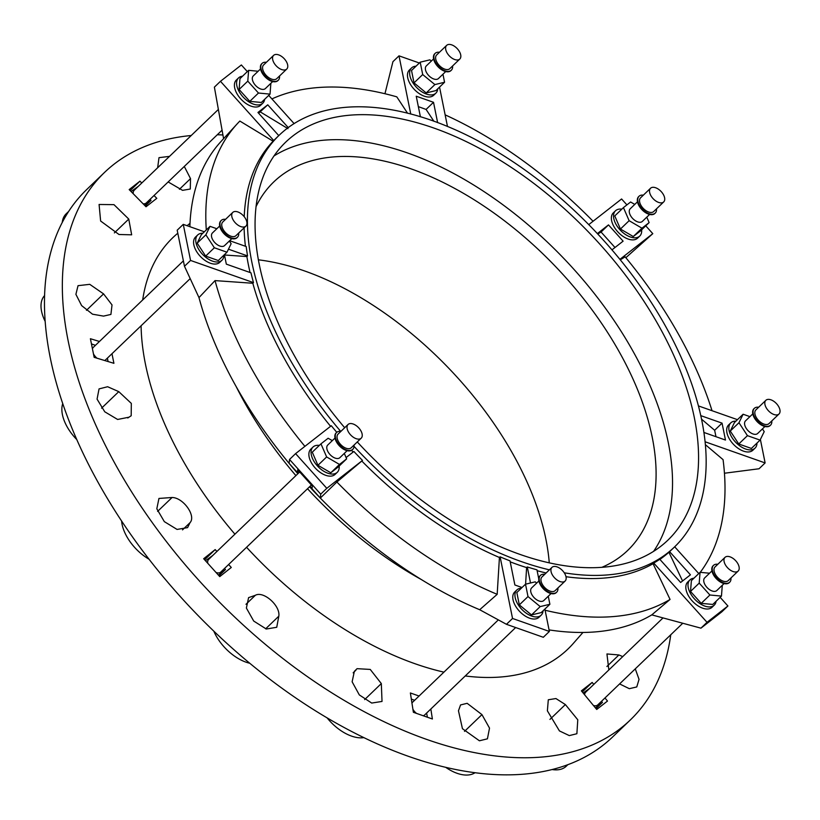 <?xml version="1.0" encoding="UTF-8"?>
<svg xmlns="http://www.w3.org/2000/svg" width="820" height="820" viewBox="0 0 820 820"><rect width="100%" height="100%" fill="white"/><g stroke="black" fill="none" stroke-linecap="round" stroke-linejoin="round"><path stroke-width="1.23" d="M549.267 562.756A255.471 144.566 46.2 0 0 266.059 260.914A255.471 144.566 46.2 0 0 258.29 259.807M255.963 206.794A255.471 144.566 -133.8 0 1 273.788 181.907A255.471 144.566 -133.8 0 1 372.393 158.783A255.471 144.566 -133.8 0 1 605.867 329.773A255.471 144.566 -133.8 0 1 627.72 550.404A255.471 144.566 -133.8 0 1 602.136 567.214M716.075 601.275A17.517 9.912 -133.8 0 1 714.21 605.18L712.037 607.271A17.517 9.912 -133.8 0 1 704.862 608.778A17.517 9.912 -133.8 0 1 704.154 608.624A17.517 9.912 -133.8 0 1 685.868 588.288A17.517 9.912 -133.8 0 1 685.827 587.653A17.517 9.912 -133.8 0 1 687.775 581.995L689.938 579.914A17.517 9.912 -133.8 0 1 690.378 579.535A17.517 9.912 -133.8 0 1 693.925 578.213M714.21 605.18A17.517 9.912 -133.8 0 1 694.929 599.42A17.517 9.912 -133.8 0 1 689.938 579.914M709.556 573.221L700.065 572.319L691.383 580.652L690.522 591.445L701.223 603.346L712.775 604.442L721.457 596.099L722.287 585.285M682.763 623.241L597.729 704.923A8.764 4.961 -133.8 0 1 597.503 705.108A8.764 4.961 -133.8 0 1 593.454 705.507M584.619 694.786A8.764 4.961 -133.8 0 1 585.593 692.285L663.021 617.911M589.754 688.287L583.153 693.013M595.422 707.896L602.444 702.402L595.996 708.593M602.444 702.402L601.47 701.325M700.065 572.319L699.204 583.112L690.522 591.445M699.204 583.112L709.894 595.002L701.223 603.346M709.894 595.002L721.457 596.099M724.091 583.553L716.823 590.523A8.764 4.961 -133.8 0 1 716.608 590.718A8.764 4.961 -133.8 0 1 707.004 587.458A8.764 4.961 -133.8 0 1 704.687 577.895L711.955 570.915M725.249 557.149A9.491 5.371 -133.8 0 1 735.653 560.685A9.491 5.371 -133.8 0 1 738.164 571.048A9.491 5.371 -133.8 0 1 727.719 567.922A9.491 5.371 -133.8 0 1 725.013 557.354A9.491 5.371 -133.8 0 1 725.249 557.149M738.164 571.048L728.18 580.632A9.491 5.371 -133.8 0 1 717.736 577.505A9.491 5.371 -133.8 0 1 715.04 566.948A9.491 5.371 -133.8 0 1 715.265 566.743M730.958 577.967A11.675 6.611 -133.8 0 1 729.697 582.21A11.675 6.611 -133.8 0 1 716.844 578.366A11.675 6.611 -133.8 0 1 713.523 565.37A11.675 6.611 -133.8 0 1 713.81 565.113A11.675 6.611 -133.8 0 1 717.818 564.273M729.472 582.415A11.675 6.611 -133.8 0 1 729.267 582.63A11.675 6.611 -133.8 0 1 716.403 578.787A11.675 6.611 -133.8 0 1 713.082 565.779A11.675 6.611 -133.8 0 1 713.308 565.585M720.155 597.349L727.924 605.99L707.024 622.318L653.724 563.063A285.401 161.499 46.2 0 0 659.782 559.281L680.641 582.477L690.44 574.82L669.581 551.624A285.401 161.499 46.2 0 0 671.898 549.482L674.501 546.981A285.401 161.499 -133.8 0 1 564.252 572.801M674.686 546.797L698.763 573.559M685.827 587.653L685.868 588.288M704.862 608.778L704.154 608.624M670.75 634.782A379.558 214.778 -133.8 0 1 630.344 719.939L612.55 737.036A379.558 214.778 -133.8 0 1 565.134 765.654A379.558 214.778 -133.8 0 1 466.047 771.394A379.558 214.778 -133.8 0 1 349.238 730.23A379.558 214.778 -133.8 0 1 232.49 648.425A379.558 214.778 -133.8 0 1 133.568 538.432A379.558 214.778 -133.8 0 1 67.547 417.001A379.558 214.778 -133.8 0 1 44.465 302.621A379.558 214.778 -133.8 0 1 67.845 212.698A379.558 214.778 -133.8 0 1 86.705 189.543L104.499 172.456A379.558 214.778 -133.8 0 1 191.224 135.515M443.938 672.144A285.196 161.386 -133.8 0 1 246.564 547.288M234.92 534.179A285.196 161.386 -133.8 0 1 141.091 325.765M142.68 299.946A285.196 161.386 -133.8 0 1 177.807 233.218M582.948 632.456L573.282 643.464A285.196 161.386 -133.8 0 1 465.247 675.957M481.955 714.62L489.519 728.119L487.428 738.82L479.423 740.788L462.449 728.703L458.462 710.766L460.563 704.933L467.154 703.314L481.955 714.62L464.52 731.368M630.344 719.939A379.558 214.778 -133.8 0 1 483.841 754.297A379.558 214.778 -133.8 0 1 136.981 500.251A379.558 214.778 -133.8 0 1 104.499 172.456M217.31 134.746A379.558 214.778 -133.8 0 1 222.937 134.982M604.965 697.974L607.497 701.049L596.714 709.464L581.38 690.86L592.163 682.435L593.793 684.413M430.838 709.013L432.386 718.986L413.382 712.293L410.379 692.972L419.071 696.026M228.626 564.519L231.281 567.471L219.75 576.614L203.667 558.727L215.188 549.584L216.9 551.481M111.981 353.728L113.908 363.311L94.156 357.335L90.405 338.732L99.456 341.468M154.027 195.519L156.794 198.337L146.011 206.763L129.181 189.594L139.953 181.169L141.768 183.014M608.85 669.95L606.943 653.96L618.895 654.965L622.749 656.595M635.285 668.853L639.036 679.37L636.771 686.945L629.34 688.687L619.592 683.921M565.38 704.564L577.782 719.796L576.88 733.726L569.305 735.601L559.435 730.917L547.381 710.827L548.303 699.768L555.929 698.548L565.38 704.564L549.933 719.406M381.32 683.572L382.028 701.438L371.696 703.058L359.314 694.909L352.128 681.789L354.363 671.334L357.069 668.669L370.24 669.428L381.32 683.572L364.654 699.593M278.81 616.179L276.74 627.279L266.295 629.022L253.708 621.047L246.379 608.05L248.593 597.626L255.338 595.299C263.486 590.605 280.573 605.765 278.81 616.179L265.639 628.827M190.025 522.668L187.575 527.629L177.069 529.433L164.328 521.633L156.815 508.789L158.947 498.447L172.077 497.494C183.26 497.586 196.339 515.893 190.025 522.668L182.511 529.884M128.474 417.298L117.619 419.461L104.765 411.794L97.067 399.125L99.046 388.905L107.625 386.732L118.777 391.642L131.323 403.409L131.19 415.75L127.766 417.985M103.535 316.11L92.527 314.193L81.631 305.604L75.901 294.339L78.033 285.678L89.749 284.335L103.566 293.878L112.022 304.927L110.915 314.429L103.535 316.11M119.002 234.499L100.624 221.021L99.087 204.477L113.97 204.651L128.761 219.073L131.661 234.817L119.002 234.499M184.295 166.45L190.517 178.627L190.281 189.03L182.563 190.342L168.161 181.948M157.645 167.762L158.998 157.665L169.504 156.374M567.84 764.681L566.22 766.239A36.5 20.654 -133.8 0 1 552.106 769.539M475.046 772.717A36.5 20.654 -133.8 0 1 445.711 767.325M363.875 737.621A36.5 20.654 -133.8 0 1 327.108 717.869M249.751 663.247A36.5 20.654 -133.8 0 1 213.825 631.174M149.025 559.209A36.5 20.654 -133.8 0 1 121.606 521.028M76.793 439.592A36.5 20.654 -133.8 0 1 62.73 403.594M45.161 321.378A36.5 20.654 -133.8 0 1 44.587 295.559M62.248 222.456A36.5 20.654 -133.8 0 1 66.184 213.805L68.654 211.437M190.517 178.627L179.416 189.297M128.761 219.073L114.369 232.9M103.566 293.878L86.448 310.319M118.777 391.642L101.577 408.155M172.077 497.494L157.604 511.383M255.338 595.299L245.99 604.289M355.911 670.196L353.154 672.841M618.895 654.965L606.892 666.496M139.953 181.169L130.154 190.588M215.188 549.584L204.6 559.763M592.163 682.435L582.272 691.936M764.927 426.513L757.659 433.483A8.764 4.961 -133.8 0 1 748.014 430.602A8.764 4.961 -133.8 0 1 745.524 420.855L752.791 413.874A11.675 6.611 -133.8 0 1 753.918 408.739A11.675 6.611 -133.8 0 1 754.144 408.544M770.308 425.375A11.675 6.611 -133.8 0 1 770.103 425.59A11.675 6.611 -133.8 0 1 760.437 424.442A11.675 6.611 -133.8 0 1 752.801 413.915M771.794 420.926A11.675 6.611 -133.8 0 1 770.533 425.17A11.675 6.611 -133.8 0 1 760.868 424.022A11.675 6.611 -133.8 0 1 753.231 413.505A11.675 6.611 -133.8 0 1 754.359 408.329A11.675 6.611 -133.8 0 1 758.654 407.232M779 414.008L769.016 423.591A9.491 5.371 -133.8 0 1 761.165 422.659A9.491 5.371 -133.8 0 1 754.964 414.11A9.491 5.371 -133.8 0 1 755.876 409.908L765.849 400.314A9.491 5.371 -133.8 0 1 776.304 403.44A9.491 5.371 -133.8 0 1 779 414.008A9.491 5.371 -133.8 0 1 771.149 413.075A9.491 5.371 -133.8 0 1 764.947 404.526A9.491 5.371 -133.8 0 1 765.849 400.314M749.921 416.632L743.115 414.233L738.963 422.72L747.44 435.656L760.068 440.104L764.219 431.617L762.436 428.901M760.068 440.104L751.386 448.448L738.758 443.989L747.44 435.656M738.963 422.72L730.282 431.053L738.758 443.989M743.115 414.233L734.433 422.566L730.282 431.053M756.993 443.056A17.517 9.912 -133.8 0 1 755.046 448.14L752.873 450.231A17.517 9.912 -133.8 0 1 731.655 442.236A17.517 9.912 -133.8 0 1 731.122 441.539A17.517 9.912 -133.8 0 1 726.93 432.724A17.517 9.912 -133.8 0 1 727.934 425.734A17.517 9.912 -133.8 0 1 728.252 425.324A17.517 9.912 -133.8 0 1 728.611 424.955L730.774 422.874A17.517 9.912 -133.8 0 1 735.929 421.131M755.046 448.14A17.517 9.912 -133.8 0 1 740.552 446.418A17.517 9.912 -133.8 0 1 729.093 430.633A17.517 9.912 -133.8 0 1 730.774 422.874M272.67 81.569L265.403 88.55A8.764 4.961 -133.8 0 1 255.758 85.669A8.764 4.961 -133.8 0 1 253.267 75.922A8.764 4.961 -133.8 0 1 253.482 75.727M278.052 80.432A11.675 6.611 -133.8 0 1 277.847 80.647A11.675 6.611 -133.8 0 1 277.549 80.903A11.675 6.611 -133.8 0 1 264.757 76.557A11.675 6.611 -133.8 0 1 261.662 63.806A11.675 6.611 -133.8 0 1 261.887 63.601M279.538 75.983A11.675 6.611 -133.8 0 1 278.277 80.237A11.675 6.611 -133.8 0 1 277.99 80.483A11.675 6.611 -133.8 0 1 265.188 76.147A11.675 6.611 -133.8 0 1 262.092 63.386A11.675 6.611 -133.8 0 1 266.387 62.299M286.744 69.064L276.76 78.658A9.491 5.371 -133.8 0 1 276.524 78.863A9.491 5.371 -133.8 0 1 266.121 75.327A9.491 5.371 -133.8 0 1 263.609 64.965L273.593 55.381A9.491 5.371 -133.8 0 1 284.038 58.507A9.491 5.371 -133.8 0 1 286.744 69.064A9.491 5.371 -133.8 0 1 286.508 69.269A9.491 5.371 -133.8 0 1 276.104 65.743A9.491 5.371 -133.8 0 1 273.593 55.381M258.136 71.248L248.634 70.335L247.783 81.139L258.474 93.029L270.036 94.126L270.866 83.302M248.634 70.335L239.963 78.679L239.102 89.472L249.792 101.362L261.354 102.469L270.036 94.126M258.474 93.029L249.792 101.362M247.783 81.139L239.102 89.472M264.655 99.292A17.517 9.912 -133.8 0 1 262.789 103.207L260.616 105.288A17.517 9.912 -133.8 0 1 260.186 105.667A17.517 9.912 -133.8 0 1 253.4 106.795A17.517 9.912 -133.8 0 1 252.703 106.641A17.517 9.912 -133.8 0 1 234.448 86.336A17.517 9.912 -133.8 0 1 234.407 85.639A17.517 9.912 -133.8 0 1 236.344 80.022L238.517 77.941A17.517 9.912 -133.8 0 1 242.505 76.229M262.789 103.207A17.517 9.912 -133.8 0 1 262.359 103.586A17.517 9.912 -133.8 0 1 243.161 97.067A17.517 9.912 -133.8 0 1 238.517 77.941M222.076 130.165L146.298 202.94A8.764 4.961 -133.8 0 1 143.07 203.76M133.25 193.745A8.764 4.961 -133.8 0 1 134.172 190.312A8.764 4.961 -133.8 0 1 134.388 190.117M144.668 205.389L151.023 200.428L150.05 199.342M138.334 186.314L131.087 191.542M151.023 200.428L145.242 205.974M445.721 71.555L438.454 78.535A8.764 4.961 -133.8 0 1 428.819 75.655A8.764 4.961 -133.8 0 1 426.318 65.897L433.585 58.927M451.102 70.417A11.675 6.611 -133.8 0 1 450.897 70.633A11.675 6.611 -133.8 0 1 444.624 71.237A11.675 6.611 -133.8 0 1 435.143 62.945A11.675 6.611 -133.8 0 1 434.713 53.792A11.675 6.611 -133.8 0 1 434.938 53.587M452.589 65.969A11.675 6.611 -133.8 0 1 451.328 70.223A11.675 6.611 -133.8 0 1 445.065 70.817A11.675 6.611 -133.8 0 1 435.584 62.525A11.675 6.611 -133.8 0 1 435.154 53.372A11.675 6.611 -133.8 0 1 439.448 52.285M459.794 59.05L449.811 68.644A9.491 5.371 -133.8 0 1 444.717 69.126A9.491 5.371 -133.8 0 1 437.019 62.392A9.491 5.371 -133.8 0 1 436.67 54.95L446.654 45.366A9.491 5.371 -133.8 0 1 457.099 48.493A9.491 5.371 -133.8 0 1 459.794 59.05A9.491 5.371 -133.8 0 1 454.7 59.532A9.491 5.371 -133.8 0 1 447.002 52.798A9.491 5.371 -133.8 0 1 446.654 45.366M431.361 61.059L429.895 59.85L420.199 62.176L422.7 74.548L434.887 84.583L444.573 82.256L442.954 74.22M444.573 82.256L435.891 90.6L426.205 92.926L434.887 84.583M422.7 74.548L414.018 82.881L426.205 92.926M420.199 62.176L411.527 70.52L414.018 82.881M437.757 88.806A17.517 9.912 -133.8 0 1 435.84 93.193L433.678 95.274A17.517 9.912 -133.8 0 1 432.294 96.248A17.517 9.912 -133.8 0 1 431.822 96.463A17.517 9.912 -133.8 0 1 424.268 96.176A17.517 9.912 -133.8 0 1 415.689 90.774A17.517 9.912 -133.8 0 1 415.022 90.149A17.517 9.912 -133.8 0 1 409.405 70.007L411.578 67.927A17.517 9.912 -133.8 0 1 416.027 66.184M435.84 93.193A17.517 9.912 -133.8 0 1 426.441 94.085A17.517 9.912 -133.8 0 1 412.224 81.651A17.517 9.912 -133.8 0 1 411.578 67.927M649.624 214.44L642.357 221.41A8.764 4.961 -133.8 0 1 632.712 218.53A8.764 4.961 -133.8 0 1 630.221 208.782L637.489 201.802M655.006 213.292A11.675 6.611 -133.8 0 1 654.801 213.518A11.675 6.611 -133.8 0 1 641.476 209.172A11.675 6.611 -133.8 0 1 638.616 196.667A11.675 6.611 -133.8 0 1 638.841 196.472M656.492 208.844A11.675 6.611 -133.8 0 1 655.231 213.097A11.675 6.611 -133.8 0 1 641.916 208.751A11.675 6.611 -133.8 0 1 639.047 196.246A11.675 6.611 -133.8 0 1 643.341 195.16M663.698 201.925L653.714 211.519A9.491 5.371 -133.8 0 1 642.89 207.993A9.491 5.371 -133.8 0 1 640.563 197.835L650.547 188.241A9.491 5.371 -133.8 0 1 660.992 191.367A9.491 5.371 -133.8 0 1 663.698 201.925A9.491 5.371 -133.8 0 1 652.874 198.399A9.491 5.371 -133.8 0 1 650.547 188.241M634.762 204.416L630.611 201.997L623.446 207.593L629.124 220.693L641.968 228.196L649.132 222.599L646.785 217.167M649.132 222.599L640.451 230.933L633.286 236.529L641.968 228.196M629.124 220.693L620.443 229.036L633.286 236.529M623.446 207.593L614.764 215.937L620.443 229.036M641.65 229.795A17.517 9.912 -133.8 0 1 639.743 236.068L637.57 238.148A17.517 9.912 -133.8 0 1 626.613 238.425A17.517 9.912 -133.8 0 1 625.906 238.087A17.517 9.912 -133.8 0 1 617.603 231.64A17.517 9.912 -133.8 0 1 612.243 222.886A17.517 9.912 -133.8 0 1 611.997 222.148A17.517 9.912 -133.8 0 1 613.309 212.882L615.471 210.801A17.517 9.912 -133.8 0 1 621.826 209.151M639.743 236.068A17.517 9.912 -133.8 0 1 619.766 229.559A17.517 9.912 -133.8 0 1 615.471 210.801M231.834 238.61L224.567 245.59A8.764 4.961 -133.8 0 1 217.32 244.729A8.764 4.961 -133.8 0 1 211.591 236.836A8.764 4.961 -133.8 0 1 212.431 232.962L219.698 225.982M237.216 237.472A11.675 6.611 -133.8 0 1 237.011 237.697A11.675 6.611 -133.8 0 1 224.147 233.843A11.675 6.611 -133.8 0 1 220.826 220.846A11.675 6.611 -133.8 0 1 221.051 220.652M238.702 233.023A11.675 6.611 -133.8 0 1 237.441 237.277A11.675 6.611 -133.8 0 1 224.588 233.433A11.675 6.611 -133.8 0 1 221.256 220.426A11.675 6.611 -133.8 0 1 225.551 219.34M245.908 226.105L235.924 235.699A9.491 5.371 -133.8 0 1 225.479 232.572A9.491 5.371 -133.8 0 1 222.773 222.005L232.757 212.421A9.491 5.371 -133.8 0 1 240.608 213.354A9.491 5.371 -133.8 0 1 246.82 221.902A9.491 5.371 -133.8 0 1 245.908 226.105A9.491 5.371 -133.8 0 1 235.463 222.989A9.491 5.371 -133.8 0 1 232.757 212.421M216.828 228.739L210.022 226.34L205.871 234.827L214.348 247.763L226.976 252.211L231.127 243.724L229.344 240.998M210.022 226.34L201.341 234.674L197.189 243.161L205.666 256.096L218.294 260.545L226.976 252.211M205.871 234.827L197.189 243.161M214.348 247.763L205.666 256.096M223.901 255.163A17.517 9.912 -133.8 0 1 221.953 260.248A17.517 9.912 -133.8 0 1 202.673 254.477A17.517 9.912 -133.8 0 1 197.681 234.981A17.517 9.912 -133.8 0 1 202.837 233.239M221.953 260.248L219.78 262.328A17.517 9.912 -133.8 0 1 198.583 254.364A17.517 9.912 -133.8 0 1 197.999 253.605A17.517 9.912 -133.8 0 1 194.822 237.861A17.517 9.912 -133.8 0 1 195.15 237.451A17.517 9.912 -133.8 0 1 195.508 237.062L197.681 234.981M92.465 348.93A8.764 4.961 -133.8 0 1 93.337 347.352L183.383 260.862M190.189 278.615L105.462 359.98A8.764 4.961 -133.8 0 1 104.683 360.513M96.986 358.186A8.764 4.961 -133.8 0 1 93.46 353.861M108.076 361.538L107.389 358.135M95.438 345.333L91.461 343.928M551.03 593.567L543.773 600.547A8.764 4.961 -133.8 0 1 539.068 600.988A8.764 4.961 -133.8 0 1 531.954 594.777A8.764 4.961 -133.8 0 1 531.637 587.909L538.904 580.929M556.421 592.429A11.675 6.611 -133.8 0 1 556.206 592.645A11.675 6.611 -133.8 0 1 543.352 588.801A11.675 6.611 -133.8 0 1 540.031 575.794A11.675 6.611 -133.8 0 1 540.257 575.599M557.907 587.981A11.675 6.611 -133.8 0 1 556.647 592.224A11.675 6.611 -133.8 0 1 543.783 588.381A11.675 6.611 -133.8 0 1 540.462 575.384A11.675 6.611 -133.8 0 1 544.757 574.287M565.113 581.062L555.13 590.646A9.491 5.371 -133.8 0 1 544.685 587.52A9.491 5.371 -133.8 0 1 541.979 576.962L551.962 567.368A9.491 5.371 -133.8 0 1 557.057 566.886A9.491 5.371 -133.8 0 1 564.765 573.621A9.491 5.371 -133.8 0 1 565.113 581.062A9.491 5.371 -133.8 0 1 554.668 577.936A9.491 5.371 -133.8 0 1 551.962 567.368M536.68 583.071L535.204 581.862L525.518 584.188L528.008 596.56L540.195 606.595L549.892 604.268L548.262 596.222M528.008 596.56L519.327 604.893L531.514 614.928L541.21 612.601L549.892 604.268M540.195 606.595L531.514 614.928M525.518 584.188L516.836 592.522L519.327 604.893M543.076 610.818A17.517 9.912 -133.8 0 1 541.159 615.195A17.517 9.912 -133.8 0 1 521.868 609.434A17.517 9.912 -133.8 0 1 516.887 589.928A17.517 9.912 -133.8 0 1 521.346 588.196M541.159 615.195L538.986 617.286A17.517 9.912 -133.8 0 1 537.633 618.249A17.517 9.912 -133.8 0 1 537.11 618.485A17.517 9.912 -133.8 0 1 521.038 612.817A17.517 9.912 -133.8 0 1 520.362 612.181A17.517 9.912 -133.8 0 1 514.714 592.009L516.887 589.928M416.478 713.38A8.764 4.961 -133.8 0 1 412.911 709.259M411.958 703.088A8.764 4.961 -133.8 0 1 412.532 702.299L498.345 619.879M515.657 627.546L424.668 714.937A8.764 4.961 -133.8 0 1 423.13 715.716M414.633 700.28L411.332 699.122M427.425 717.233L426.595 713.092M347.137 450.692L339.869 457.662A8.764 4.961 -133.8 0 1 329.886 454.413A8.764 4.961 -133.8 0 1 327.733 445.034L335.001 438.054M352.518 449.544A11.675 6.611 -133.8 0 1 352.313 449.77A11.675 6.611 -133.8 0 1 339.449 445.926A11.675 6.611 -133.8 0 1 336.128 432.919A11.675 6.611 -133.8 0 1 336.354 432.724M354.004 445.106A11.675 6.611 -133.8 0 1 352.743 449.35A11.675 6.611 -133.8 0 1 339.89 445.506A11.675 6.611 -133.8 0 1 336.559 432.509A11.675 6.611 -133.8 0 1 340.864 431.412M361.21 438.177L351.226 447.771A9.491 5.371 -133.8 0 1 340.782 444.645A9.491 5.371 -133.8 0 1 338.076 434.087L348.059 424.493A9.491 5.371 -133.8 0 1 358.883 428.019A9.491 5.371 -133.8 0 1 361.21 438.177A9.491 5.371 -133.8 0 1 350.765 435.061A9.491 5.371 -133.8 0 1 348.059 424.493M332.325 440.627L328.123 438.249L320.958 443.845L326.637 456.945L339.48 464.448L346.645 458.851L344.297 453.419M320.958 443.845L312.276 452.189L317.955 465.288L330.798 472.781L337.973 467.185L346.645 458.851M326.637 456.945L317.955 465.288M339.48 464.448L330.798 472.781M339.162 466.047A17.517 9.912 -133.8 0 1 337.256 472.32A17.517 9.912 -133.8 0 1 317.976 466.549A17.517 9.912 -133.8 0 1 312.984 447.054A17.517 9.912 -133.8 0 1 319.339 445.404M337.256 472.32L335.083 474.401A17.517 9.912 -133.8 0 1 324.156 474.688A17.517 9.912 -133.8 0 1 323.387 474.319A17.517 9.912 -133.8 0 1 309.765 459.179A17.517 9.912 -133.8 0 1 309.519 458.431A17.517 9.912 -133.8 0 1 310.821 449.134L312.984 447.054M207.798 563.309A8.764 4.961 -133.8 0 1 208.639 559.424L299.689 471.971M311.405 484.999L220.775 572.063A8.764 4.961 -133.8 0 1 216.06 572.503M218.386 575.097L225.49 569.541L224.516 568.455M212.8 555.427L205.471 560.726M225.49 569.541L219.001 575.773M309.929 486.424L320.312 498.058L320.722 494.152L289.521 459.466L289.111 463.361L298.203 473.396M310.042 486.311L312.051 488.556L312.317 486.014L297.691 469.747L297.424 472.289L298.316 473.283M289.521 459.466L295.589 453.624L331.3 425.734A285.401 161.499 46.2 0 0 336.784 432.314M320.722 494.152L326.801 488.32L295.589 453.624M346.091 457.56L353.881 451.471A285.401 161.499 46.2 0 0 362.502 460.43L336.887 482.016L320.312 498.058A321.378 181.855 -133.8 0 1 309.581 486.762M362.502 460.43L326.801 488.32M297.424 472.289L298.798 470.977M324.156 474.688L323.387 474.319M309.765 459.179L309.519 458.431M258.648 113.252L267.75 104.816L257.951 112.473L278.779 135.628M340.741 431.402A285.401 161.499 -133.8 0 1 279.097 135.31L276.494 137.811A285.401 161.499 46.2 0 0 273.757 140.558L220.467 81.303L214.389 87.135L223.593 138.683M294.113 123.615L268.724 95.386M247.332 71.596L241.367 64.965L220.467 81.303M273.757 140.558L273.091 141.204L239.85 121.063A322.895 182.716 -133.8 0 0 237.144 123.902A322.895 182.716 -133.8 0 0 206.291 229.918M287.943 128.648L260.329 111.94M288.25 127.602L267.75 104.816M252.703 106.641L253.4 106.795M234.448 86.336L234.407 85.639M597.79 234.038L601.06 232.029L608.491 224.895L623.108 241.162L611.976 249.854M601.06 232.029L614.99 247.507M619.93 259.335L652.792 233.659L625.845 257.695M620.309 259.807L625.137 256.844A322.895 182.716 -133.8 0 1 712.037 410.707M588.75 224.629L621.591 198.973L626.91 204.887M597.37 233.587L608.491 224.895M645.76 225.838L652.792 233.659M611.997 222.148L612.243 222.886M625.906 238.087L626.613 238.425M727.924 605.99L721.846 611.822L700.946 628.161L651.787 614.877A321.378 181.855 -133.8 0 1 549.072 629.903M700.946 628.161L707.024 622.318M653.724 563.063L653.058 563.699L670.063 599.43L651.787 614.877M669.581 551.624L668.915 552.26L682.558 580.98M701.653 419.256L714.64 430.274L722.061 423.14L725.474 440.053L704.011 432.488M714.64 430.274L715.983 436.711M705.19 441.806L765.121 462.931L759.043 468.763L724.46 473.232M700.885 415.678L722.061 423.14M698.527 405.951L737.457 419.666M705.477 444.747L723.066 459.641A322.895 182.716 -133.8 0 1 700.249 572.339M760.386 439.469L765.121 462.931M731.122 441.539L731.655 442.236M418.354 106.651L426.092 109.429L433.513 102.295L416.242 96.217L420.404 116.809M410.758 114.072L399.002 55.842L392.934 61.674L384.959 93.736M433.903 121.278L426.092 109.429M437.624 122.641L433.513 102.295M407.591 113.262L396.798 96.852A322.895 182.716 -133.8 0 0 271.902 98.912M447.494 126.526L439.54 87.094M399.002 55.842L419.348 63.007M415.022 90.149L415.689 90.774M330.573 426.297A285.401 161.499 -133.8 0 1 252.816 283.259L253.482 282.623A285.401 161.499 46.2 0 1 250.961 272.824L226.33 264.142L224.413 254.671M204.344 231.783L183.27 224.362L177.192 230.195L184.479 266.274L198.983 297.598L215.035 280.604L252.816 283.259M229.651 240.701L246.205 246.543A285.401 161.499 46.2 0 0 247.548 255.912L246.881 256.558L224.485 254.989M247.548 255.912L228.462 249.188M184.479 266.274L190.558 260.442L183.27 224.362M253.482 282.623L190.558 260.442M198.583 254.364L197.999 253.605M544.87 609.086L549.38 631.451L543.311 637.284L506.463 624.307L479.69 609.721A321.378 181.855 -133.8 0 1 320.312 498.058M506.463 624.307L512.541 618.464L500.108 556.841A285.401 161.499 46.2 0 0 510.009 560.87L514.878 584.988L522.053 587.52M530.509 582.989L527.28 566.958L526.614 567.594L525.589 584.168M527.28 566.958A285.401 161.499 46.2 0 0 536.946 569.828L538.75 578.756M500.108 556.841L499.431 557.477L497.176 594.326L479.69 609.721M549.38 631.451L512.541 618.464M537.633 618.249L537.11 618.485M521.038 612.817L520.362 612.181M357.284 441.949A275.909 156.128 46.2 0 0 667.921 540.134A275.909 156.128 46.2 0 0 644.315 301.852A275.909 156.128 46.2 0 0 392.165 117.178A275.909 156.128 46.2 0 0 285.678 142.157A275.909 156.128 46.2 0 0 344.697 427.732M549.4 569.838A285.401 161.499 -133.8 0 1 521.284 561.567A285.401 161.499 -133.8 0 1 354.025 446.336M279.097 135.31A285.401 161.499 -133.8 0 1 593.27 229.272A285.401 161.499 -133.8 0 1 674.501 546.981M670.063 599.43A322.895 182.716 -133.8 0 1 545.105 610.244M668.915 552.26A285.401 161.499 -133.8 0 1 659.885 559.394M526.614 567.594A285.401 161.499 -133.8 0 1 518.004 564.713A285.401 161.499 -133.8 0 1 510.204 561.843M653.058 563.699A285.401 161.499 -133.8 0 1 565.984 576.706M546.13 572.975A285.401 161.499 -133.8 0 1 537.12 570.699M245.426 246.266A285.401 161.499 -133.8 0 1 244.114 227.827M244.216 216.695A285.401 161.499 -133.8 0 1 273.091 141.204M250.069 272.517A285.401 161.499 -133.8 0 1 246.881 256.558M353.154 452.045A285.401 161.499 -133.8 0 1 351.544 450.334M499.431 557.477A285.401 161.499 -133.8 0 1 361.835 461.065M304.896 446.357A322.895 182.716 -133.8 0 1 215.035 280.604M297.875 473.704A321.378 181.855 -133.8 0 1 289.111 463.361A321.378 181.855 -133.8 0 1 198.983 297.598M445.147 114.861A322.895 182.716 -133.8 0 1 593.065 221.256M189.871 226.689A321.378 181.855 -133.8 0 1 220.959 141.552L237.144 123.902M497.176 594.326A322.895 182.716 -133.8 0 1 336.887 482.016M653.622 551.306A275.909 156.128 46.2 0 0 609.567 314.009A275.909 156.128 46.2 0 0 366.13 142.188A275.909 156.128 46.2 0 0 273.931 155.995M421.357 579.555A278.359 157.512 -133.8 0 1 307.52 488.73M295.897 475.62A278.359 157.512 -133.8 0 1 236.344 386.927M725.013 557.354L715.04 566.948M190.004 223.337L187.083 225.705M260.534 68.942L253.267 75.922M218.366 109.439L134.172 190.312"/></g></svg>
